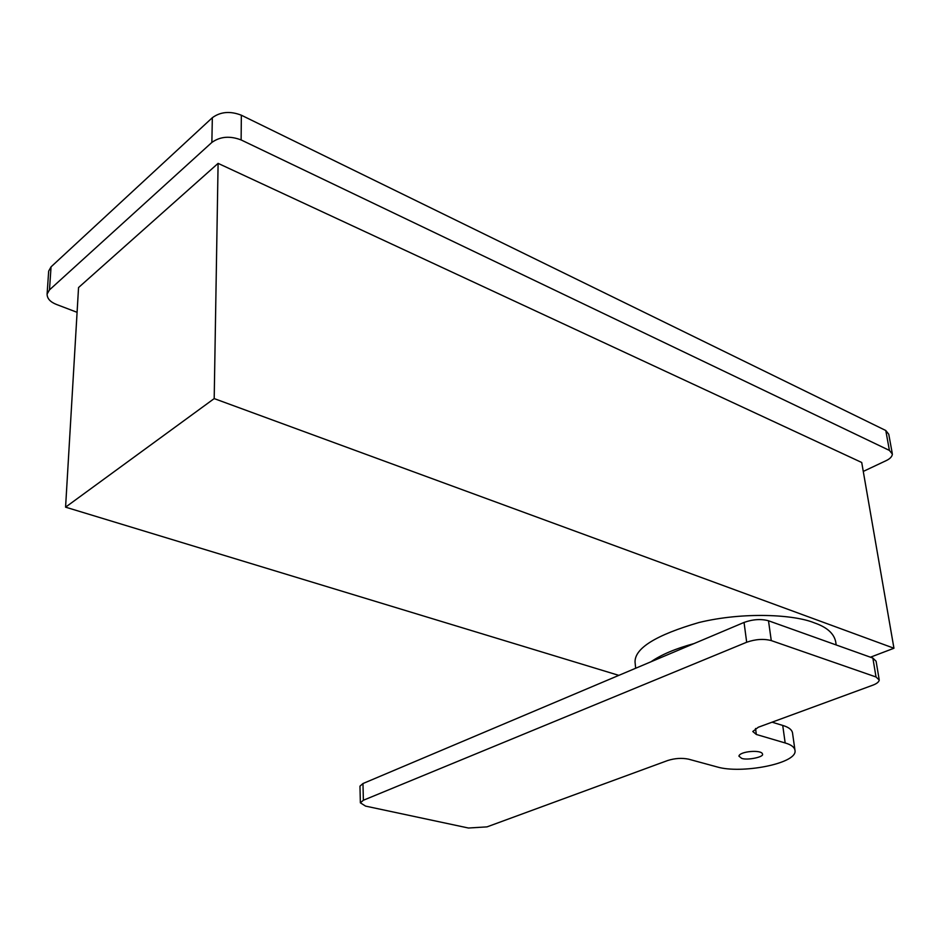 <?xml version="1.0" encoding="UTF-8"?>
<svg xmlns="http://www.w3.org/2000/svg" width="941" height="941" viewBox="0 0 941 941"><rect width="100%" height="100%" fill="white"/><g stroke="black" fill="none" stroke-linecap="round" stroke-linejoin="round"><path stroke-width="1.41" d="M49.485 289.887L51.049 266.856L48.673 271.102L47.097 294.074L49.485 289.887L211.866 142.432C220.159 136.492 229.91 135.669 241.119 139.938L889.41 450.421L892.386 454.091C892.092 456.656 889.963 458.867 885.999 460.714L863.273 471.417M77.091 312.318L56.589 304.508C50.285 302.037 47.121 298.568 47.097 294.074M51.049 266.856L212.337 117.707L211.866 142.432M218.1 163.369L861.721 462.49L893.95 648.243L214.195 398.596L65.576 507.164L618.813 675.367L65.576 507.164L78.55 287.546L218.1 163.369L214.195 398.596M241.119 139.938L241.355 115.214C230.227 110.885 220.559 111.708 212.337 117.707M241.355 115.214L885.787 430.507L889.41 450.421M892.209 453.08L888.751 434.236L885.787 430.507M879.117 679.249L876.095 661.217L872.86 658.065L876.024 676.979L879.259 680.049C878.835 682.06 876.6 683.801 872.53 685.283L758.293 727.24L752.788 731.498L756.329 734.462L755.541 728.487M794.851 749.377L792.628 733.745C792.428 730.087 789.123 727.322 782.724 725.429L785.17 742.967C791.593 744.802 794.898 747.507 795.086 751.083C795.839 763.927 741.049 773.984 717.383 767.009L688.518 759.152C681.896 757.811 675.003 758.246 667.839 760.469L487.038 826.868L468.465 828.021L365.567 806.108L360.368 802.826L363.379 800.25L362.967 783.535L359.968 786.17L360.368 802.826M744.049 622.436L746.683 642.244C755.482 639.174 763.669 638.621 771.267 640.586L768.491 620.766C760.94 618.755 752.788 619.307 744.049 622.436L694.046 643.573C675.662 648.572 661.311 654.642 650.996 661.77L362.967 783.535M872.86 658.065L768.491 620.766M876.024 676.979L771.267 640.586M782.724 725.429L772.055 722.182M741.708 758.375L738.92 756.164C739.602 751.177 762.175 749.424 762.504 754.164C764.151 756.976 747.26 760.551 741.708 758.375M650.996 661.77L694.046 643.573M746.683 642.244L363.379 800.25M785.17 742.967L756.329 734.462M635.669 668.251L635.046 662.041C634.728 648.208 656.042 635.022 698.998 622.507C743.708 611.662 794.251 614.544 814.247 622.824C828.045 627.541 835.314 634.681 836.043 644.244M870.437 657.206L893.95 648.243"/></g></svg>
